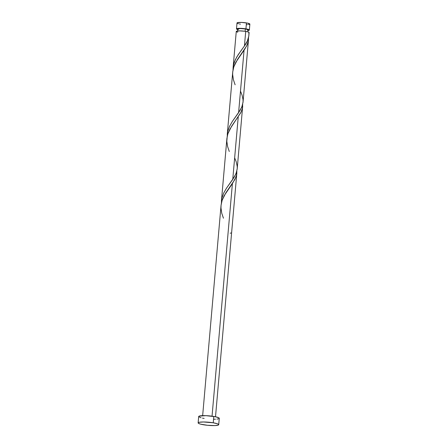 <?xml version="1.0" encoding="UTF-8"?>
<svg xmlns="http://www.w3.org/2000/svg" width="448" height="448" viewBox="0 0 448 448"><rect width="100%" height="100%" fill="white"/><g stroke="black" fill="none" stroke-linecap="round" stroke-linejoin="round"><path stroke-width="0.67" d="M249.346 30.033L249.866 24.097A6.451 0.986 -175 0 0 246.45 22.915L245.935 28.851A6.451 0.986 5 0 1 249.346 30.033A6.451 0.986 5 0 1 248.007 30.509M247.89 31.875L248.063 29.921A5.163 0.79 -175 0 0 245.33 28.974L245.129 31.304L245.33 28.974L240.481 28.566L237.798 28.958M213.242 422.8A10.326 1.579 5 0 1 218.708 424.687A10.326 1.579 5 0 1 203.594 424.777A10.326 1.579 5 0 1 198.134 422.89A10.326 1.579 5 0 1 213.242 422.8L213.802 416.444L213.242 422.8L217.482 423.808L218.652 424.502L218.271 425.085L214.967 425.572L207.441 425.281L200.486 424.122L198.582 423.41L198.178 422.761L199.332 422.268L203.543 421.977L213.242 422.8M218.708 424.687L219.262 418.337A10.326 1.579 -175 0 0 213.802 416.444A10.326 1.579 -175 0 0 198.688 416.534L198.134 422.89M236.852 170.934L236.684 174.261L235.95 177.066L232.394 183.618L212.044 416.181L232.394 183.618L224.19 195.625L222.051 200.514L221.088 205.01M236.846 172.844L236.813 173.314M248.797 36.142L249.127 32.575A6.451 0.986 -175 0 0 245.711 31.394L244.44 45.942L247.318 41.037L248.797 36.142M243.018 102.351L241.797 107.033L238.599 112.655L244.065 50.198L238.599 112.655L232.355 121.419L229.594 126.241L227.774 131.27L227.181 136.562M248.522 37.486L248.382 40.701L247.117 44.912L244.776 49.129L235.866 62.21L233.727 67.094L232.758 71.59M248.506 39.637L243.034 102.194M237.182 169.058L235.962 173.74L232.764 179.362L238.23 116.911L232.764 179.362L226.52 188.132L223.759 192.948L221.939 197.977L221.346 203.274M242.687 104.227L242.34 108.489L241.007 112.218L230.026 128.918L227.892 133.806L226.923 138.298M242.687 106.137L242.648 106.607M233.022 70.19L233.621 64.512L235.413 59.562L238.123 54.818L244.44 45.942L245.711 31.394A6.451 0.986 -175 0 0 236.264 31.45L233.094 67.715M233.078 67.906L233.128 67.334M227.186 136.903L227.786 131.225L229.578 126.274L232.288 121.526L240.134 110.27L242.194 106.008L243.068 101.713L243.023 99.529L242.038 95.032L240.486 91.129M227.242 134.613L227.293 134.047M221.351 203.61L221.95 197.932L223.742 192.982L226.453 188.238L234.298 176.977L236.354 172.715L237.233 168.426L237.188 166.236L236.202 161.739L234.651 157.836M221.407 201.32L221.458 200.754M241.058 50.63L244.44 45.942C247.688 41.608 249.161 37.234 248.858 32.822L249.116 32.508L248.114 31.942L244.546 31.22L239.646 30.878L236.298 31.371M236.55 31.78L237.737 32.222M204.154 418.421L202.474 418.107M201.04 417.766L198.738 416.718L199.125 416.136L205.962 415.66L215.482 416.763L218.814 417.81L219.218 418.46M218.826 418.734L216.944 419.115M215.522 419.216L213.853 419.244M237.961 29.68L236.522 29.025L237.238 28.521L243.533 28.538L248.578 29.484L249.318 30.111L247.901 30.526M237.798 29.114L238.386 29.462M247.458 30.229L248.041 29.982L247.834 29.658L245.33 28.974A5.163 0.79 -175 0 0 237.776 29.019L237.602 30.974M240.425 24.153L239.372 23.951M238.476 23.738L237.042 23.089L237.278 22.719L241.556 22.422L247.503 23.111L249.838 24.175M249.598 24.343L248.422 24.584M247.531 24.646L246.484 24.668M237.726 29.613A6.451 0.986 5 0 1 236.488 28.907A6.451 0.986 5 0 1 245.935 28.851L246.45 22.915A6.451 0.986 -175 0 0 237.009 22.971L236.488 28.907M230.154 233.195L231.353 232.949M223.446 218.21L221.766 213.254L220.982 207.984L221.049 205.369L222.146 200.234L225.82 192.892L234.858 179.553L236.477 175.291L236.858 171.018M229.281 151.497L227.601 146.541L226.817 141.277L227.276 136.074L227.982 133.526L231.655 126.179L240.694 112.846L242.318 108.584L242.693 104.311M235.116 84.79L233.442 79.834L232.652 74.564L232.725 71.949L233.817 66.814L237.496 59.472L246.534 46.138L248.153 41.871L248.528 37.598M241.007 50.697L236.723 57.092L234.382 62.02L233.15 67.138L233.016 69.854M215.51 416.769L236.824 173.163M237.199 168.907L242.659 106.45M227.259 134.428L232.719 71.971M221.424 201.135L226.884 138.678M202.653 415.643L221.049 205.391"/></g></svg>
